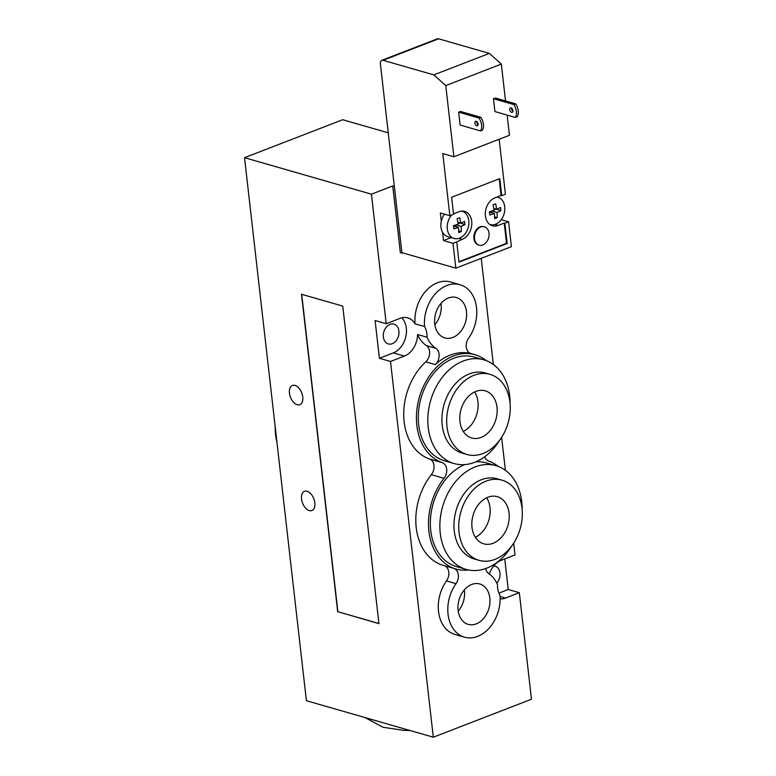 <?xml version="1.0" encoding="UTF-8"?>
<svg xmlns="http://www.w3.org/2000/svg" width="776" height="776" viewBox="0 0 776 776"><rect width="100%" height="100%" fill="white"/><g stroke="black" fill="none" stroke-linecap="round" stroke-linejoin="round"><path stroke-width="1.16" d="M402.608 252.86L401.929 253.131L394.353 186.395M394.324 186.395L392.743 185.939L400.338 252.666L401.929 253.131M392.743 185.939L371.442 194.184L386.205 323.728L400.096 318.354A20.108 14.88 -74 0 1 407.798 317.888A20.108 14.88 -74 0 1 415.044 323.825A34.338 25.395 -74 0 1 450.575 281.989L460.1 284.724A34.338 25.395 -74 0 1 468.549 338.268A9.807 7.256 106 0 0 470.964 353.575A9.807 7.256 106 0 0 471.09 353.604A56.415 41.72 106 0 0 435.297 364.584A9.807 7.256 106 0 0 435.87 348.298A34.338 25.395 -74 0 1 427.091 337.24A20.108 14.88 106 0 0 424.559 326.56A34.338 25.395 -74 0 1 460.1 284.724M489.326 574.027A20.108 14.88 -74 0 1 501.141 560.34L515.031 554.966L513.693 543.171M505.389 470.324L501.626 437.325M493.332 364.477L481.236 258.34M522.151 509.56A53.961 39.906 106 0 0 495.912 465.658A53.961 39.906 106 0 0 442.65 506.485A53.961 39.906 106 0 0 466.095 569.38A53.961 39.906 106 0 0 486.775 568.139A53.961 39.906 106 0 0 511.646 546.12M475.824 461.846A53.961 39.906 -74 0 1 486.397 462.923L495.912 465.658M466.095 569.38L456.579 566.635A53.961 39.906 -74 0 1 430.544 517.951A53.961 39.906 -74 0 1 464.611 464.611M502.043 480.179L497.29 478.811A41.691 30.836 106 0 0 456.123 510.365A41.691 30.836 106 0 0 474.243 558.962L479.005 560.33A41.691 30.836 106 0 0 494.981 559.37A41.691 30.836 106 0 0 522.112 518.368A41.691 30.836 106 0 0 502.043 480.179A41.691 30.836 106 0 0 460.886 511.733A41.691 30.836 106 0 0 479.005 560.33M493.148 543.268A24.531 18.139 106 0 0 509.105 519.144A24.531 18.139 106 0 0 497.3 496.679A24.531 18.139 106 0 0 473.088 515.245A24.531 18.139 106 0 0 483.749 543.83A24.531 18.139 106 0 0 493.148 543.268M475.329 537.264A24.531 18.139 106 0 0 486.688 497.765M468.549 569.972A56.415 41.72 -74 0 1 455.9 568.992A56.415 41.72 -74 0 1 444.037 478.326A9.807 7.256 106 0 0 442.252 462.651A56.415 41.72 -74 0 1 419.651 396.332A56.415 41.72 -74 0 1 475.019 354.729A56.415 41.72 -74 0 1 486.251 360.617M484.719 456.744A9.807 7.256 106 0 0 488.667 461.07A56.415 41.72 -74 0 1 498.308 466.463M454.038 463.534L444.522 460.798A53.961 39.906 -74 0 1 418.545 411.387A53.961 39.906 -74 0 1 453.659 358.318A53.961 39.906 -74 0 1 474.34 357.086L483.855 359.821A53.961 39.906 106 0 0 430.593 400.649A53.961 39.906 106 0 0 454.038 463.534A53.961 39.906 106 0 0 474.718 462.292A53.961 39.906 106 0 0 499.589 440.273M371.442 194.184L244.527 157.693L342.691 119.727L388.243 132.822M275.189 426.781A53.961 39.906 106 0 0 276.964 442.33M275.15 426.412A41.691 30.836 106 0 0 275.189 426.936M455.9 568.992L443.212 565.345A56.415 41.72 -74 0 1 431.349 474.679A9.807 7.256 106 0 0 429.565 459.004A56.415 41.72 -74 0 1 403.762 416.858A56.415 41.72 -74 0 1 425.781 361.849A9.807 7.256 106 0 0 426.344 345.553A34.338 25.395 -74 0 1 417.575 334.505A20.108 14.88 -74 0 1 404.393 356.087L390.503 361.461L433.309 737.2L306.404 700.709L244.527 157.693M510.094 403.724A53.961 39.906 106 0 0 483.855 359.821M489.986 374.342L485.223 372.975A41.691 30.836 106 0 0 444.066 404.519A41.691 30.836 106 0 0 462.186 453.116L466.939 454.484A41.691 30.836 106 0 0 482.924 453.524A41.691 30.836 106 0 0 510.055 412.522A41.691 30.836 106 0 0 489.986 374.342A41.691 30.836 106 0 0 448.829 405.887A41.691 30.836 106 0 0 466.939 454.484M481.091 437.421A24.531 18.139 106 0 0 497.047 413.298A24.531 18.139 106 0 0 485.243 390.842A24.531 18.139 106 0 0 461.031 409.398A24.531 18.139 106 0 0 471.692 437.984A24.531 18.139 106 0 0 481.091 437.421M463.272 431.427A24.531 18.139 106 0 0 474.621 391.928M295.025 385.42A10.301 6.043 68.9 0 1 302.417 394.945A10.301 6.043 68.9 0 1 299.846 404.694A10.301 6.043 68.9 0 1 297.227 404.742A10.301 6.043 68.9 0 1 289.836 395.217A10.301 6.043 68.9 0 1 292.416 385.478A10.301 6.043 68.9 0 1 295.025 385.42M307.083 491.256A10.301 6.043 68.9 0 1 314.474 500.792A10.301 6.043 68.9 0 1 311.904 510.53A10.301 6.043 68.9 0 1 309.285 510.589A10.301 6.043 68.9 0 1 301.903 501.053A10.301 6.043 68.9 0 1 304.473 491.315A10.301 6.043 68.9 0 1 307.083 491.256M433.309 737.2L531.473 699.234L519.328 592.699L505.438 598.073A20.108 14.88 -74 0 1 500.151 598.946M493.759 565.898A10.301 7.614 -74 0 1 495.03 566.111A10.301 7.614 -74 0 1 499.977 573.125A10.301 7.614 -74 0 1 496.795 583.145M392.239 343.69A10.301 7.614 -74 0 1 388.291 343.923A10.301 7.614 -74 0 1 383.334 334.495A10.301 7.614 -74 0 1 390.037 324.358A10.301 7.614 -74 0 1 393.985 324.125A10.301 7.614 -74 0 1 398.942 333.554A10.301 7.614 -74 0 1 392.239 343.69M471.721 584.464A21.01 15.539 -74 0 1 479.772 583.979A21.01 15.539 -74 0 1 488.899 608.462A21.01 15.539 -74 0 1 468.161 624.37A21.01 15.539 -74 0 1 458.044 605.125A21.01 15.539 -74 0 1 471.721 584.464M458.209 611.168A21.01 15.539 106 0 0 464.329 589.886M448.363 298.013A21.01 15.539 -74 0 1 456.414 297.528A21.01 15.539 -74 0 1 465.542 322.011A21.01 15.539 -74 0 1 444.803 337.919A21.01 15.539 -74 0 1 434.686 318.674A21.01 15.539 -74 0 1 448.363 298.013M434.861 324.717A21.01 15.539 106 0 0 440.972 303.426M485.63 568.556A9.807 7.256 106 0 0 488.705 573.6A34.338 25.395 -74 0 1 497.474 584.648A20.108 14.88 106 0 0 500.006 595.328A34.338 25.395 -74 0 1 464.475 637.174A34.338 25.395 -74 0 1 456.026 583.63A9.807 7.256 106 0 0 453.941 568.43M464.475 637.174L454.959 634.438A34.338 25.395 -74 0 1 446.501 580.885A9.807 7.256 106 0 0 444.425 565.694M417.575 334.505L427.091 337.24M415.044 323.825L424.559 326.56M378.93 623.516L337.88 611.711L301.719 294.317M337.696 611.789L301.515 294.259L342.769 306.113L378.94 623.642L337.88 611.711M498.929 593.106L508.232 589.508L519.328 592.699M504.749 558.943L508.232 589.508M390.503 361.461L379.396 358.269L393.286 352.896A20.108 14.88 106 0 0 405.722 337.046A20.108 14.88 106 0 0 401.813 317.811M379.396 358.269L375.099 320.527L386.205 323.728M474.543 238.775A9.564 7.071 -74 0 1 484.408 226.786A9.564 7.071 -74 0 1 488.57 237.941A9.564 7.071 -74 0 1 479.122 245.177A9.564 7.071 -74 0 1 474.543 238.775M478.811 245.071A9.564 7.071 -74 0 1 478.491 244.993A9.564 7.071 -74 0 1 473.903 238.591A9.564 7.071 -74 0 1 483.778 226.611A9.564 7.071 -74 0 1 484.088 226.708M460.711 223.139A42.447 13.978 -6.5 0 0 464.572 221.383A41.836 24.551 68.9 0 1 464.94 224.603A42.447 13.978 173.5 0 1 461.07 226.359A42.447 24.91 68.9 0 1 461.284 231.539A41.836 13.784 173.5 0 1 458.694 232.548A42.447 24.91 -111.1 0 0 458.48 227.368A42.447 13.978 173.5 0 1 453.824 228.901A41.836 24.551 -111.1 0 0 453.465 225.68A42.447 13.978 -6.5 0 0 458.112 224.148A42.447 24.91 -111.1 0 0 457.122 218.735A41.836 13.784 -6.5 0 0 459.712 217.736A42.447 24.91 68.9 0 1 460.711 223.139L457.83 222.314M464.94 224.603L459.955 222.925M458.082 223.915L459.984 223.178M461.07 226.359L455.958 224.894M455.929 226.631L455.745 224.962M461.284 231.539L458.674 230.792M458.48 227.368L453.494 225.932M496.64 209.239A42.447 13.978 -6.5 0 0 500.501 207.483A41.836 24.551 68.9 0 1 500.869 210.703A42.447 13.978 173.5 0 1 497.009 212.469A42.447 24.91 68.9 0 1 497.212 217.639A41.836 13.784 173.5 0 1 494.622 218.648A42.447 24.91 -111.1 0 0 494.409 213.468A42.447 13.978 173.5 0 1 489.763 215A41.836 24.551 -111.1 0 0 489.394 211.78A42.447 13.978 -6.5 0 0 494.04 210.248A42.447 24.91 -111.1 0 0 493.051 204.845A41.836 13.784 -6.5 0 0 495.641 203.836A42.447 24.91 68.9 0 1 496.64 209.239L493.759 208.414M500.869 210.703L495.883 209.025M494.011 210.015L495.912 209.278M497.009 212.469L491.887 210.994M491.858 212.731L491.674 211.062M497.212 217.639L494.603 216.892M494.409 213.468L489.423 212.032M490.054 224.584L489.908 224.545A14.23 10.524 106 0 0 490.054 224.584A14.23 10.524 106 0 0 504.73 206.756A14.23 10.524 106 0 0 503.217 201.75A14.23 10.524 106 0 0 497.911 197.24A14.23 10.524 106 0 0 497.009 197.036M461.836 211.101A14.23 10.524 -74 0 1 461.982 211.14A14.23 10.524 -74 0 1 468.161 227.717A14.23 10.524 -74 0 1 454.125 238.484A14.23 10.524 -74 0 1 447.315 228.969A14.23 10.524 -74 0 1 451.632 215.02M454.125 238.484L447.781 236.661A14.23 10.524 -74 0 1 442.543 232.257A14.23 10.524 -74 0 1 440.962 227.145A14.23 10.524 -74 0 1 441.292 221.286A14.23 10.524 -74 0 1 444.502 214.166M480.887 117.322A9.807 5.762 68.9 0 1 482.362 130.203L480.509 130.921A9.807 5.762 -111.1 0 0 479.035 118.039L480.887 117.322L460.498 111.453L458.645 112.171L479.035 118.039M515.322 117.457A9.807 5.762 -111.1 0 0 513.857 104.566L515.71 103.848A9.807 5.762 68.9 0 1 517.175 116.739L515.322 117.457L494.933 111.589L493.458 98.707L495.311 97.989L515.71 103.848M476.774 125.838A2.454 1.436 68.9 0 1 475.009 123.568A2.454 1.436 68.9 0 1 475.63 121.25A2.454 1.436 68.9 0 1 477.851 123.025A2.454 1.436 68.9 0 1 477.395 125.828A2.454 1.436 68.9 0 1 476.774 125.838M476.794 121.522A2.454 1.436 -111.1 0 0 478.074 124.839M511.588 112.374A2.454 1.436 68.9 0 1 509.832 110.105A2.454 1.436 68.9 0 1 510.443 107.786A2.454 1.436 68.9 0 1 512.674 109.552A2.454 1.436 68.9 0 1 512.218 112.355A2.454 1.436 68.9 0 1 511.588 112.374M511.617 108.058A2.454 1.436 -111.1 0 0 512.897 111.366M493.458 98.707L513.857 104.566M480.509 130.921L460.11 125.052L458.645 112.171M438.615 38.8A4.908 2.881 -111.1 0 0 437.373 38.829L381.802 60.315A4.908 2.881 68.9 0 1 383.053 60.295L438.615 38.8L489.375 53.398L433.813 74.884L445.773 85.593L501.335 64.098L489.375 53.398M507.174 243.509L506.534 243.325L504.225 223.071L504.866 223.255L507.174 243.509L459.014 262.133L456.715 241.879L453.009 243.315L455.842 268.166L401.9 252.656L380.405 63.981A4.908 2.881 68.9 0 1 381.802 60.315M501.335 64.098L505.535 100.928M507.145 115.1L509.444 135.276L453.882 156.771L445.773 85.593M441.292 221.286L440.341 212.964L449.857 215.709L453.562 214.273L451.622 197.249L499.783 178.616L501.723 195.649L505.418 194.213L499.162 139.263M501.209 219.705L508.571 221.82L504.866 223.255M455.842 268.166L511.403 246.671L508.571 221.82M449.857 215.709L442.786 153.58L453.882 156.771M456.715 241.879L462.166 239.347A14.715 10.883 106 0 0 471.74 224.875A14.715 10.883 106 0 0 464.659 211.392A14.715 10.883 106 0 0 459.014 211.732L453.514 213.866M501.723 195.649L501.083 195.465L499.191 178.849M458.975 261.725L506.534 243.325M501.083 195.465L494.952 197.831A14.715 10.883 106 0 0 485.369 212.314A14.715 10.883 106 0 0 492.459 225.787A14.715 10.883 106 0 0 498.095 225.447L504.225 223.071M453.009 243.315L443.484 240.579L451.137 237.621M443.484 240.579L442.543 232.257M433.813 74.884L383.053 60.295M446.501 580.885L456.026 583.63M425.781 361.849L435.297 364.584M426.344 345.553L435.87 348.298M431.349 474.679L444.037 478.326M429.565 459.004L442.252 462.651M505.438 598.073L500.093 596.531M404.393 356.087L393.286 352.896M498.095 225.447L494.797 224.497M462.166 239.347L458.868 238.397M410.009 730.497L404.345 730.42L383.101 727.306L365.04 717.567M470.625 353.458L475.019 354.729M478.491 244.993L479.122 245.177M483.778 226.611L484.408 226.786M497.911 197.24L497.096 197.007"/></g></svg>
